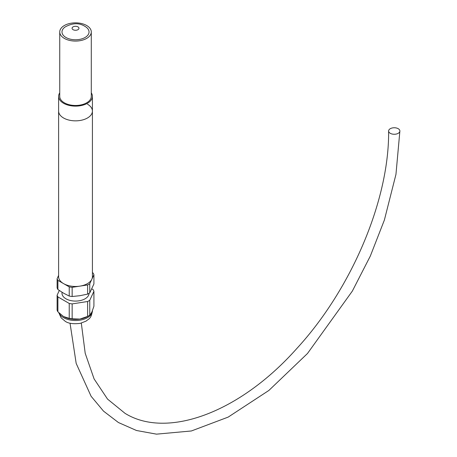 <?xml version="1.0" encoding="UTF-8"?>
<svg xmlns="http://www.w3.org/2000/svg" width="457" height="457" viewBox="0 0 457 457"><rect width="100%" height="100%" fill="white"/><g stroke="black" fill="none" stroke-linecap="round" stroke-linejoin="round"><path stroke-width="0.69" d="M89.035 293.348A13.521 7.809 180 0 1 80.626 300.5A13.521 7.809 180 0 1 65.951 298.792A13.521 7.809 180 0 1 61.992 293.274L61.992 292.246M63.563 316.552L69.23 318.352L69.23 303.448A18.708 10.802 180 0 0 72.149 303.899L87.63 301.506A18.708 10.802 180 0 0 89.766 300.266L93.914 291.332L93.914 306.236L91.84 312.177L89.766 315.176A18.708 10.802 180 0 1 88.744 315.816A18.708 10.802 180 0 1 87.63 316.41L79.889 319.077A16.903 9.757 180 0 1 63.563 316.552L57.896 311.811A18.708 10.802 180 0 1 57.114 310.12L57.114 295.216L59.301 290.498M88.744 315.816L87.47 316.552A16.903 9.757 180 0 1 79.889 319.077L72.149 318.803A18.708 10.802 180 0 1 69.23 318.352M92.417 272.669L93.131 273.08A18.708 10.802 180 0 1 93.914 274.771L93.914 283.946L89.766 292.88A18.708 10.802 180 0 1 87.63 294.114L79.889 295.708L72.149 296.513A18.708 10.802 180 0 1 69.23 296.056L63.563 293.183L57.896 289.515A18.708 10.802 180 0 1 57.114 287.83L57.114 278.656L58.61 275.428M87.63 294.114L87.63 284.94L72.149 287.333A18.708 10.802 180 0 1 69.23 286.882L57.896 280.341A18.708 10.802 180 0 1 57.114 278.656M72.149 296.513L72.149 287.333M69.23 296.056L69.23 286.882M89.766 292.88L89.766 283.706A18.708 10.802 180 0 1 87.63 284.94M93.914 274.771L89.766 283.706M57.896 289.515L57.896 280.341M93.914 291.332A18.708 10.802 180 0 0 93.131 289.647L91.806 288.881M89.766 315.176L89.766 300.266M72.149 318.803L72.149 303.899M87.63 316.41L87.63 301.506M57.896 311.811L57.896 296.901A18.708 10.802 180 0 1 57.114 295.216M57.896 296.901L69.23 303.448M390.267 133.307A5.633 3.25 0 0 0 396.408 134.015A5.633 3.25 0 0 0 399.886 131.005A5.633 3.25 0 0 0 394.254 127.754A5.633 3.25 0 0 0 388.616 131.005A5.633 3.25 0 0 0 390.267 133.307M59.736 92.862A16.903 9.757 0 0 0 58.61 96.37L58.61 111.091A16.903 9.757 0 0 0 75.514 120.848A16.903 9.757 0 0 0 92.417 111.091L92.417 276.714A16.903 9.757 0 0 1 75.514 286.47A16.903 9.757 0 0 1 58.61 276.714L58.61 111.091A16.903 9.757 0 0 0 75.514 120.848A16.903 9.757 0 0 0 92.417 111.091A16.903 9.757 0 0 0 87.47 104.19M85.076 26.437A13.521 7.809 180 0 1 85.99 27.02A13.521 7.809 180 0 1 84.751 37.663A13.521 7.809 180 0 1 66.282 37.663A13.521 7.809 180 0 1 65.037 27.02C72.366 22.953 78.924 22.679 84.711 26.203L85.99 27.02M64.357 38.399A15.778 9.111 0 0 0 81.552 40.376A15.778 9.111 0 0 0 91.291 31.961A15.778 9.111 0 0 0 75.514 22.85A15.778 9.111 0 0 0 59.736 31.961A15.778 9.111 0 0 0 64.357 38.399M91.291 31.961L91.291 96.37A15.778 9.111 180 0 1 81.552 104.784A15.778 9.111 180 0 1 64.357 102.808A15.778 9.111 180 0 1 59.736 96.37L59.736 31.961M58.61 96.37A16.903 9.757 0 0 0 75.514 106.127A16.903 9.757 0 0 0 92.417 96.37A16.903 9.757 0 0 0 91.291 92.862M92.417 310.817A16.903 9.757 180 0 1 81.934 319.786A16.903 9.757 180 0 1 63.563 317.655A16.903 9.757 180 0 1 59.073 313.016M77.947 26.872A3.445 1.988 180 0 1 76.405 30.196A3.445 1.988 180 0 1 72.189 27.763A3.445 1.988 180 0 1 77.947 26.872M92.417 310.754C91.166 319.009 88.818 318.655 86.076 321.122L80.249 323.362C73.229 324.179 68.213 323.476 65.197 321.265L61.141 317.826L58.793 312.742M399.886 131.005L395.956 174.38L384.383 220.04L370.336 256.029L352.358 291.069L307.481 353.501L268.887 390.444L228.174 417.104L191.374 430.974L156.5 434.15L136.494 430.5L118.432 422.531L103.505 411.123L91.097 396.265L76.176 363.401L70.035 323.19M388.616 131.005C389.358 199.492 351.81 288.755 296.822 348.502C239.222 413.282 166.599 439.171 125.012 413.328L107.538 399.098L94.096 378.922L85.208 353.312L81.312 323.11M92.417 111.091L92.417 96.37"/></g></svg>
